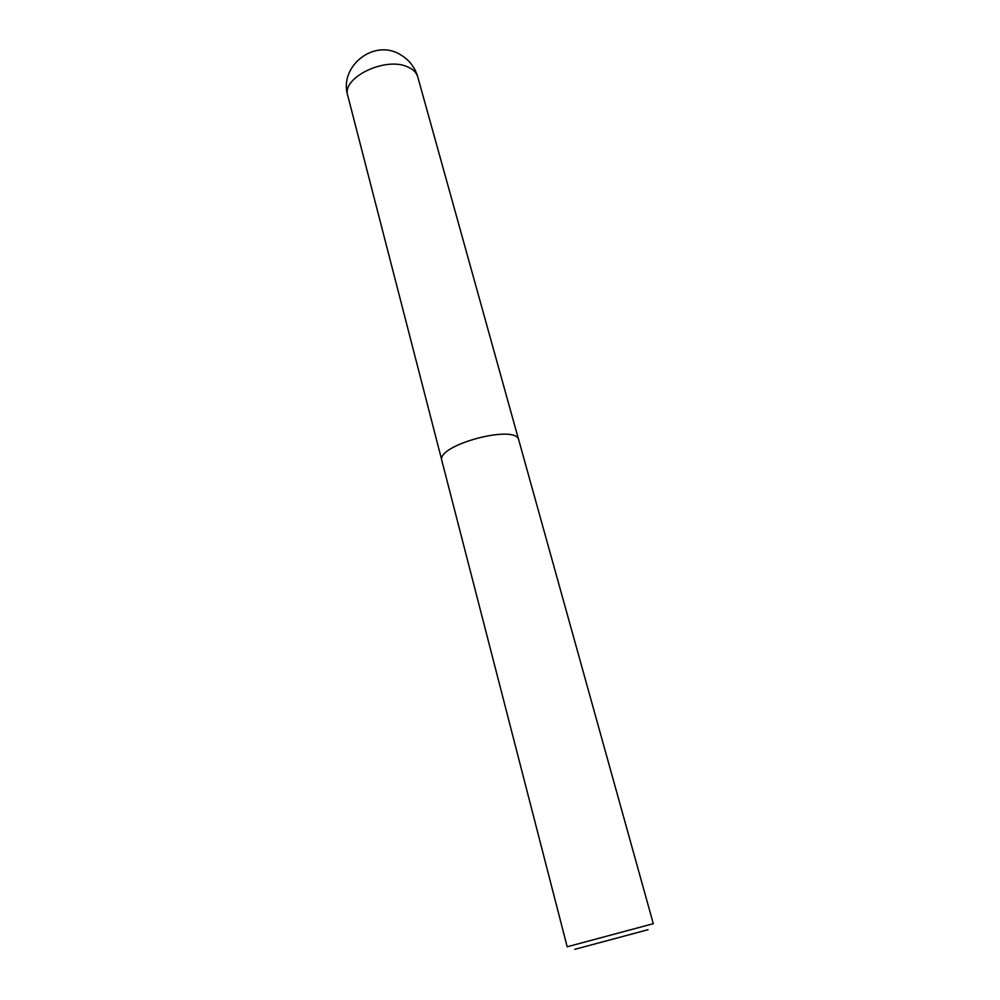 <?xml version="1.0" encoding="UTF-8"?>
<svg xmlns="http://www.w3.org/2000/svg" width="1000" height="1000" viewBox="0 0 1000 1000"><rect width="100%" height="100%" fill="white"/><g stroke="black" fill="none" stroke-linecap="round" stroke-linejoin="round"><path stroke-width="1.5" d="M574.775 949.338L648.012 929.712M567.175 946.775L653.3 923.688L518.775 440.075C516.65 423.5 435.425 445.275 441.875 460.688L567.175 946.775M347.775 95.662C341.225 77.95 385.138 56.388 407.463 66.825C413.05 69.175 416.488 72.537 417.762 76.912C414.85 67.05 408.925 59.562 400 54.45C373.787 38.5 338.713 66.513 347.775 95.662L441.763 460.125M518.587 439.538L417.762 76.912"/></g></svg>
